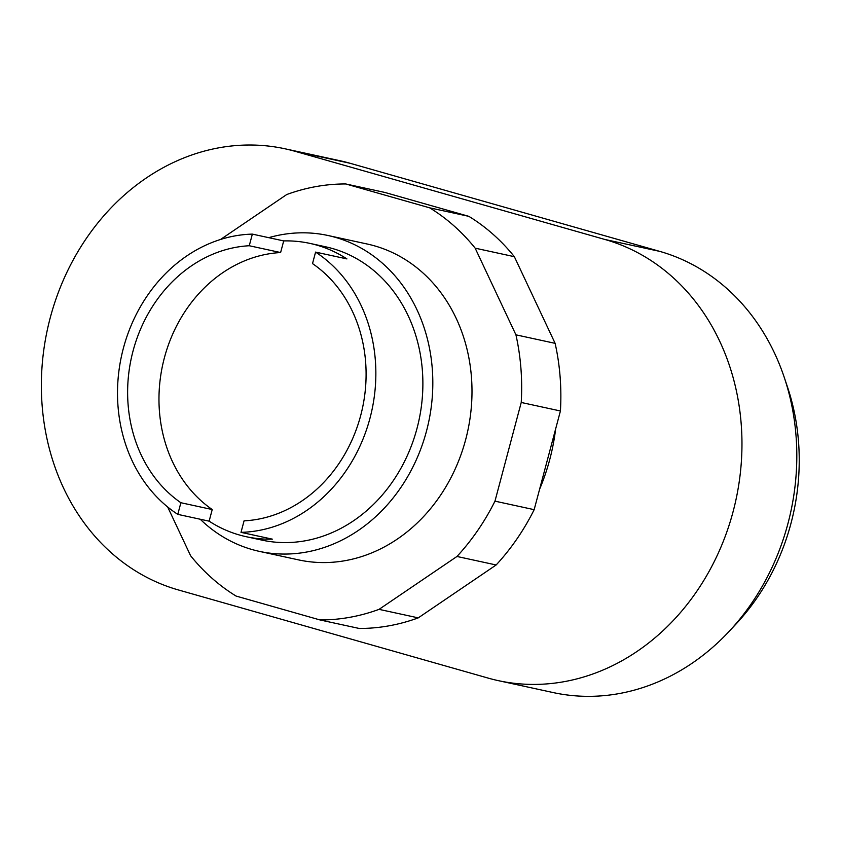 <?xml version="1.0" encoding="UTF-8"?>
<svg xmlns="http://www.w3.org/2000/svg" width="841" height="841" viewBox="0 0 841 841"><rect width="100%" height="100%" fill="white"/><g stroke="black" fill="none" stroke-linecap="round" stroke-linejoin="round"><path stroke-width="1.26" d="M555.638 428.942A192.41 164.226 102.3 0 1 539.596 489.252M728.884 631.654L735.917 624.148A211.648 180.647 -77.7 0 0 787.449 386.881L784.169 377.136A227.038 193.787 102.3 0 1 728.884 631.654A227.038 193.787 102.3 0 1 553.22 692.574L498.366 680.653A227.038 193.787 -77.7 0 0 734.55 505.904A227.038 193.787 -77.7 0 0 604.9 239.475L295.138 151.327A227.038 193.787 -77.7 0 0 284.962 148.783A227.038 193.787 -77.7 0 0 48.778 323.533A227.038 193.787 -77.7 0 0 178.429 589.962L488.19 678.109A227.038 193.787 -77.7 0 0 498.366 680.653M284.962 148.783L339.827 160.694A227.038 193.787 102.3 0 1 349.993 163.249L659.764 251.385A227.038 193.787 102.3 0 1 784.169 377.136M259.406 551.381L298.587 559.896A161.619 137.956 -77.7 0 0 465.641 439.727A161.619 137.956 -77.7 0 0 374.424 245.824A161.619 137.956 -77.7 0 0 367.191 244.016L328.001 235.501A161.619 137.956 102.3 0 1 426.461 431.223A161.619 137.956 102.3 0 1 259.406 551.381A161.619 137.956 102.3 0 1 200.211 519.233M220.573 239.454L286.718 194.544A219.343 187.217 102.3 0 1 345.756 183.958L384.936 192.463L468.858 216.347A219.343 187.217 -77.7 0 1 514.356 256.684L555.123 343.349A219.343 187.217 -77.7 0 1 560.421 410.976L534.161 509.667A219.343 187.217 -77.7 0 1 496.148 564.973L418.25 617.872A219.343 187.217 -77.7 0 1 359.202 628.458L320.022 619.954L236.1 596.069A219.343 187.217 102.3 0 1 190.602 555.733L167.674 506.976M345.756 183.958L429.677 207.832A219.343 187.217 102.3 0 1 475.165 248.169L515.932 334.834A219.343 187.217 102.3 0 1 521.231 402.471L494.971 501.152A219.343 187.217 102.3 0 1 456.968 556.469L379.06 609.357L418.25 617.872M379.06 609.357A219.343 187.217 102.3 0 1 320.022 619.954M456.968 556.469L496.148 564.973M494.971 501.152L534.161 509.667M521.231 402.471L560.421 410.976M515.932 334.834L555.123 343.349M475.165 248.169L514.356 256.684M429.677 207.832L468.858 216.347M309.877 243.385L325.551 246.781A150.076 128.095 102.3 0 1 416.978 428.521A150.076 128.095 102.3 0 1 261.856 540.101L246.182 536.695A150.076 128.095 102.3 0 1 209.136 521.168L177.787 514.366A150.076 128.095 102.3 0 1 123.406 348.153A150.076 128.095 102.3 0 1 252.353 234.113L283.701 240.915A150.076 128.095 102.3 0 1 309.877 243.385A150.076 128.095 102.3 0 1 346.923 258.912L315.575 252.1A150.076 128.095 102.3 0 1 369.956 418.313A150.076 128.095 102.3 0 1 241.01 532.353L272.358 539.155A150.076 128.095 102.3 0 1 246.182 536.695M209.136 521.168L212.226 509.541A138.534 118.245 102.3 0 1 164.416 357.709A138.534 118.245 102.3 0 1 280.61 252.552L283.701 240.915M212.226 509.541L180.878 502.729A138.534 118.245 102.3 0 1 133.067 350.907A138.534 118.245 102.3 0 1 249.262 245.74L280.61 252.552M315.575 252.1L312.516 263.611A138.534 118.245 102.3 0 1 360.652 415.664A138.534 118.245 102.3 0 1 244.069 520.842L241.01 532.353M177.787 514.366L180.878 502.729M249.262 245.74L252.353 234.113M268.721 237.667A161.619 137.956 102.3 0 1 328.001 235.501M604.9 239.475L659.764 251.385M295.138 151.327L349.993 163.249"/></g></svg>
